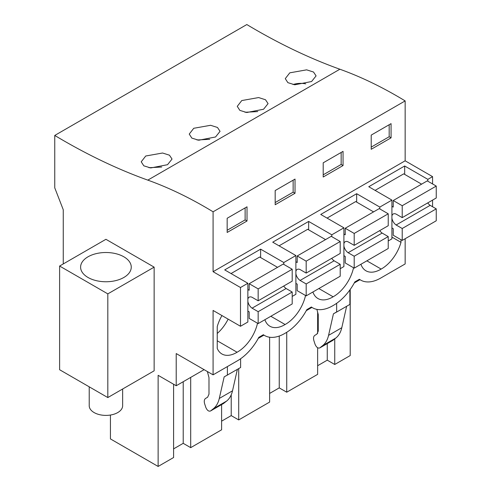 <?xml version="1.0" encoding="UTF-8"?>
<svg xmlns="http://www.w3.org/2000/svg" width="491" height="491" viewBox="0 0 491 491"><rect width="100%" height="100%" fill="white"/><g stroke="black" fill="none" stroke-linecap="round" stroke-linejoin="round"><path stroke-width="0.74" d="M354.299 282.939L359.946 279.68M336.66 303.297L336.66 312.049L349.893 304.408L349.893 289.905M336.66 312.049L333.432 313.804L328.559 335.365L341.791 327.724L346.634 306.286M341.791 327.724C340.754 332.223 338.784 335.648 335.881 337.998L332.751 340.423M258.266 338.385L263.906 335.126M306.28 310.662L311.926 307.403M110.438 415.036L110.438 438.917L158.133 466.45L158.133 375.314L176.214 385.754L204.103 369.655M63.259 263.937L63.259 209.755L54.753 187.832L54.753 135.442L246.826 24.55A641.645 370.453 -120 0 0 339.876 69.231L147.803 180.123A431.865 249.342 -120 0 1 213.082 211.805L213.082 271.695L405.149 160.803L405.149 100.913A431.865 249.342 -120 0 0 339.876 69.231M432.565 183.941L432.565 176.631L405.149 160.803M432.565 206.736L432.565 200.113M176.214 385.754L176.214 353.557L213.082 374.842L237.564 360.707A40.102 23.151 -60 0 0 258.831 337.342L263.366 334.721A40.102 23.151 -60 0 0 264.581 335.513A40.102 23.151 -60 0 0 284.633 333.53L285.578 332.984A40.102 23.151 -60 0 0 306.844 309.618L311.386 306.998A40.102 23.151 -60 0 0 312.601 307.789A40.102 23.151 -60 0 0 332.653 305.807L333.598 305.261A40.102 23.151 -60 0 0 354.864 281.895L359.4 279.275A40.102 23.151 -60 0 0 360.621 280.066A40.102 23.151 -60 0 0 380.672 278.084L405.149 263.949L405.149 238.73M350.206 289.469L350.206 355.558L334.745 364.482L327.264 360.161L317.64 365.715M333.432 313.804L336.562 311.994M328.559 335.365C327.522 339.864 325.551 343.283 322.648 345.633L319.69 347.978L332.929 340.337M333.088 340.226L319.856 347.867C318.051 348.561 316.468 347.413 315.112 344.412L313.97 340.92C313.166 338.176 313.479 336.298 314.909 335.298L316.867 334.168L318.254 331.106L318.254 314.522L316.885 309.379M207.368 371.54L208.988 377.604L208.988 394.193L207.601 397.256L205.643 398.385C204.213 399.386 203.9 401.257 204.704 404.007L205.846 407.493C207.202 410.494 208.779 411.648 210.584 410.955L213.382 408.721C216.279 406.37 218.25 402.945 219.287 398.453L224.16 376.885L240.621 367.495L240.621 358.743M223.479 403.51L226.615 401.079C229.512 398.729 231.482 395.304 232.519 390.811L237.368 369.373M223.657 403.424L210.584 410.955L223.822 403.314M227.388 375.136L227.388 366.574M213.082 374.842L213.082 310.441L240.492 326.27L240.492 287.523L213.082 271.695M54.753 135.442A641.645 370.453 -120 0 0 147.803 180.123M107.817 397.563L154.137 370.822L154.137 267.135L105.927 239.301L59.614 266.042L59.614 369.729L107.817 397.563L107.817 293.876L59.614 266.042M158.133 466.45L173.587 457.526L173.587 384.238M183.211 381.716L183.211 443.33L173.587 448.884M190.698 377.395L190.698 447.651L221.607 429.803L221.607 404.609M231.224 394.832L231.224 415.607L221.607 421.161M238.712 368.594L238.712 419.928L269.62 402.08L269.62 337.231M279.244 336.04L279.244 387.884L269.62 393.438M286.732 332.29L286.732 392.205L317.64 374.357L317.64 347.757M317.64 333.438L317.64 312.215M327.264 343.608L327.264 360.161M334.745 338.9L334.745 364.482M167.529 164.7L150.7 167.953L143.814 165.823L141.224 161.803L145.735 156.003L162.582 153.014L169.456 155.187L172.04 159.059L167.529 164.7M311.582 81.531L316.087 75.89L313.51 72.024L306.636 69.845L289.788 72.834L285.277 78.634L287.867 82.654L294.753 84.79L311.582 81.531M215.549 136.977L220.054 131.336L217.476 127.47L210.602 125.291L193.755 128.28L189.244 134.08L191.834 138.1L198.72 140.23L215.549 136.977M263.563 109.254L268.074 103.613L265.49 99.747L258.622 97.568L241.768 100.557L237.257 106.357L239.854 110.377L246.74 112.513L263.563 109.254M405.149 100.913L213.082 211.805M391.069 137.83L391.069 123.64L371.214 135.099L371.214 149.289L391.069 137.83L389.179 136.737L389.179 124.732M323.201 162.822L323.201 177.012L343.049 165.553L343.049 151.363L323.201 162.822M275.181 190.545L275.181 204.735L295.03 193.276L295.03 179.086L275.181 190.545M227.161 218.268L227.161 232.458L247.016 220.999L247.016 206.809L227.161 218.268M240.492 287.523L247.863 283.264L224.706 269.897L260.623 249.158L283.786 262.525L295.883 255.541L295.883 294.287L292.194 296.417M432.565 176.631L427.839 179.362L404.676 165.989L368.759 186.727L391.916 200.095L384.545 204.354L379.819 207.079L356.662 193.712L320.74 214.45L343.903 227.818L336.525 232.077L331.799 234.802L308.643 221.435L272.726 242.173L295.883 255.541M427.839 179.362L427.839 181.216M388.228 240.977L391.916 238.841L391.916 200.095M340.208 268.694L343.903 266.564L343.903 227.818M240.492 326.27L247.863 322.01L247.863 283.264M400.994 239.718L400.994 242.321A29.411 16.976 -60 0 1 381.145 269.074A29.411 16.976 -60 0 1 365.967 270.805A29.411 16.976 -60 0 1 360.922 264.268M305.531 295.496A29.411 16.976 -60 0 1 285.105 324.514A29.411 16.976 -60 0 1 269.927 326.251A29.411 16.976 -60 0 1 264.888 319.709M353.545 267.773A29.411 16.976 -60 0 1 333.125 296.791A29.411 16.976 -60 0 1 317.947 298.528A29.411 16.976 -60 0 1 312.902 291.992M257.511 323.213A29.411 16.976 -60 0 1 237.092 352.237A29.411 16.976 -60 0 1 221.914 353.974A29.411 16.976 -60 0 1 217.237 348.407L217.237 326.613A29.411 16.976 -60 0 1 221.957 315.572M190.698 447.651L183.211 443.33M286.732 392.205L279.244 387.884M238.712 419.928L231.224 415.607M224.16 376.885L227.296 375.081M154.137 267.135L107.817 293.876M113.059 281.165A25.323 14.62 -0 0 0 131.257 267.135A25.323 14.62 -0 0 0 98.795 253.104A25.323 14.62 -0 0 0 80.604 267.135A25.323 14.62 -0 0 0 113.059 281.165M161.723 167.032L148.976 167.707M305.776 83.863A15.411 8.899 -0 0 0 293.023 84.538M209.737 139.309L196.989 139.984M257.757 111.586L245.009 112.261M389.179 136.737L371.214 147.104M343.049 165.553L341.159 164.46L341.159 152.456M341.159 164.46L323.201 174.827M295.03 193.276L293.139 192.184L293.139 180.179M293.139 192.184L275.181 202.55M247.016 220.999L245.126 219.907L245.126 207.902M245.126 219.907L227.161 230.273M283.786 262.525L283.786 264.385M308.643 221.435L308.643 229.837M331.799 234.802L331.799 236.662M356.662 193.712L356.662 202.114M379.819 207.079L379.819 208.939M404.676 165.989L404.676 174.391M260.623 249.158L260.623 257.56M391.916 237.079L400.994 242.321M366.869 260.831L381.145 269.074M270.836 316.278L285.105 324.514M318.855 288.555L333.125 296.791M217.237 333.475A29.411 16.976 120 0 0 228.137 319.138M217.237 340.779L237.092 352.237M391.916 227.928L393.236 228.689L393.236 235.238L402.215 240.424L402.215 228.505L396.133 224.995A6.684 3.86 60 0 1 391.916 218.225M391.916 216.022A6.684 3.86 60 0 1 393.205 214.008A6.684 3.86 60 0 1 396.133 214.119L402.215 217.636L402.215 205.717L393.236 200.531L393.236 207.079L391.916 206.318M396.133 224.995L430.165 205.348A6.684 3.86 60 0 1 427.747 202.893M402.215 217.636L436.247 197.99L436.247 186.071L427.268 180.884L393.236 200.531M402.215 205.717L436.247 186.071M421.597 184.162L403.731 173.845L375.093 190.385M402.215 240.424L436.247 220.778L436.247 208.859L402.215 228.505M430.165 205.348L436.247 208.859M343.903 255.651L345.222 256.412L345.222 262.961L354.201 268.147L354.201 256.228L348.119 252.718A6.684 3.86 60 0 1 343.903 245.948M343.903 243.745A6.684 3.86 60 0 1 345.185 241.732A6.684 3.86 60 0 1 348.119 241.842L354.201 245.359L354.201 233.44L345.222 228.254L345.222 234.802L343.903 234.041M348.119 252.718L382.145 233.072A6.684 3.86 60 0 1 379.733 230.617M354.201 245.359L388.228 225.713L388.228 213.794L379.248 208.607L345.222 228.254M354.201 233.44L388.228 213.794M373.577 211.885L355.717 201.568L327.074 218.108M354.201 268.147L388.228 248.501L388.228 236.582L354.201 256.228M382.145 233.072L388.228 236.582M295.883 283.375L297.202 284.136L297.202 290.684L306.181 295.87L306.181 283.951L300.099 280.441A6.684 3.86 60 0 1 295.883 273.671M295.883 271.468A6.684 3.86 60 0 1 297.172 269.455A6.684 3.86 60 0 1 300.099 269.565L306.181 273.082L306.181 261.163L297.202 255.977L297.202 262.525L295.883 261.764M300.099 280.441L334.125 260.795A6.684 3.86 60 0 1 331.713 258.34M306.181 273.082L340.208 253.436L340.208 241.517L331.229 236.331L297.202 255.977M306.181 261.163L340.208 241.517M325.558 239.608L307.697 229.291L279.06 245.831M306.181 295.87L340.208 276.224L340.208 264.305L306.181 283.951M334.125 260.795L340.208 264.305M247.863 311.098L249.183 311.859L249.183 318.407L258.162 323.594L258.162 311.675L252.079 308.164A6.684 3.86 60 0 1 247.863 301.394M247.863 299.185A6.684 3.86 60 0 1 249.152 297.178A6.684 3.86 60 0 1 252.079 297.288L258.162 300.799L258.162 288.886L249.183 283.7L249.183 290.249L247.863 289.487M252.079 308.164L286.112 288.518A6.684 3.86 60 0 1 283.694 286.063M258.162 300.799L292.194 281.153L292.194 269.24L283.215 264.054L249.183 283.7M258.162 288.886L292.194 269.24M277.544 267.331L259.678 257.014L231.04 273.548M258.162 323.594L292.194 303.947L292.194 292.028L258.162 311.675M286.112 288.518L292.194 292.028M122.64 389.007L122.64 405.75A16.712 9.648 180 0 1 110.635 415.005A16.712 9.648 180 0 1 89.221 405.75L89.221 386.822M322.648 345.633L335.881 337.998M219.287 398.453L232.519 390.811M213.382 408.721L226.615 401.079M360.621 280.066L359.32 279.318M264.581 335.513L263.286 334.764M312.601 307.789L311.306 307.041"/></g></svg>
